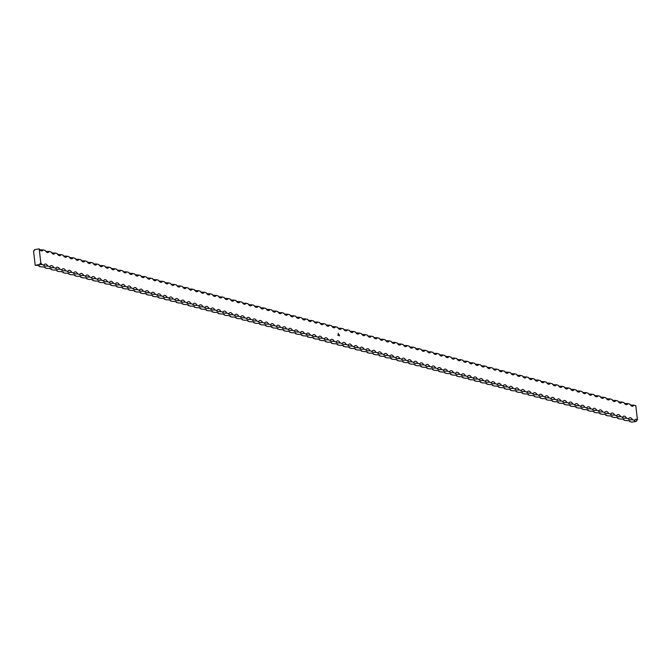 <?xml version="1.0" encoding="UTF-8"?>
<svg xmlns="http://www.w3.org/2000/svg" width="671" height="671" viewBox="0 0 671 671"><rect width="100%" height="100%" fill="white"/><g stroke="black" fill="none" stroke-linecap="round" stroke-linejoin="round"><path stroke-width="1.01" d="M337.941 335.341L337.882 334.879L337.89 335.349M338.486 334.51L338.369 334.032L338.595 334.544M39.715 249.629A9.52 1.459 173.4 0 0 43.162 249.906L45.158 250.426A9.52 3.439 -100 0 0 47.901 252.522A9.52 3.439 -100 0 0 49.134 251.474L51.122 251.994A9.52 3.439 -100 0 0 53.865 254.091A9.52 3.439 -100 0 0 55.097 253.042L57.085 253.563A9.52 3.439 -100 0 0 59.836 255.659A9.52 3.439 -100 0 0 61.061 254.611L63.049 255.131A9.52 3.439 -100 0 0 65.8 257.228A9.52 3.439 -100 0 0 67.033 256.179L69.021 256.699A9.52 3.439 -100 0 0 71.763 258.796A9.52 3.439 -100 0 0 72.996 257.748L74.984 258.268A9.52 3.439 -100 0 0 77.735 260.365A9.52 3.439 -100 0 0 78.96 259.316L80.948 259.836A9.52 3.439 -100 0 0 83.699 261.933A9.52 3.439 -100 0 0 84.932 260.885L86.92 261.405A9.52 3.439 -100 0 0 89.662 263.502A9.52 3.439 -100 0 0 90.895 262.453L92.883 262.973A9.52 3.439 -100 0 0 95.626 265.07A9.52 3.439 -100 0 0 96.859 264.022L98.847 264.542A9.52 3.439 -100 0 0 101.598 266.639A9.52 3.439 -100 0 0 102.831 265.59L104.819 266.11A9.52 3.439 -100 0 0 107.561 268.207A9.52 3.439 -100 0 0 108.794 267.15L110.782 267.679A9.52 3.439 -100 0 0 113.525 269.776A9.52 3.439 -100 0 0 114.758 268.719L116.746 269.247A9.52 3.439 -100 0 0 119.497 271.344A9.52 3.439 -100 0 0 120.721 270.287L122.718 270.816A9.52 3.439 -100 0 0 125.46 272.912A9.52 3.439 -100 0 0 126.693 271.856L128.681 272.384A9.52 3.439 -100 0 0 131.424 274.481A9.52 3.439 -100 0 0 132.657 273.424L134.645 273.953A9.52 3.439 -100 0 0 137.396 276.049A9.52 3.439 -100 0 0 138.62 274.993L140.616 275.521A9.52 3.439 -100 0 0 143.359 277.609A9.52 3.439 -100 0 0 144.592 276.561L146.58 277.089A9.52 3.439 -100 0 0 149.323 279.178A9.52 3.439 -100 0 0 150.556 278.13L152.543 278.658A9.52 3.439 -100 0 0 155.295 280.746A9.52 3.439 -100 0 0 156.519 279.698L158.507 280.226A9.52 3.439 -100 0 0 161.258 282.315A9.52 3.439 -100 0 0 162.491 281.266L164.479 281.795A9.52 3.439 -100 0 0 167.222 283.883A9.52 3.439 -100 0 0 168.455 282.835L170.442 283.363A9.52 3.439 -100 0 0 173.193 285.452A9.52 3.439 -100 0 0 174.418 284.403L176.406 284.932A9.52 3.439 -100 0 0 179.157 287.02A9.52 3.439 -100 0 0 180.39 285.972L182.378 286.5A9.52 3.439 -100 0 0 185.121 288.589A9.52 3.439 -100 0 0 186.353 287.54L188.341 288.069A9.52 3.439 -100 0 0 191.084 290.157A9.52 3.439 -100 0 0 192.317 289.109L194.305 289.629A9.52 3.439 -100 0 0 197.056 291.726A9.52 3.439 -100 0 0 198.289 290.677L200.277 291.197A9.52 3.439 -100 0 0 203.019 293.294A9.52 3.439 -100 0 0 204.252 292.246L206.24 292.766A9.52 3.439 -100 0 0 208.983 294.863A9.52 3.439 -100 0 0 210.216 293.814L212.204 294.334A9.52 3.439 -100 0 0 214.955 296.431A9.52 3.439 -100 0 0 216.179 295.383L218.176 295.903A9.52 3.439 -100 0 0 220.918 297.999A9.52 3.439 -100 0 0 222.151 296.951L224.139 297.471A9.52 3.439 -100 0 0 226.882 299.568A9.52 3.439 -100 0 0 228.115 298.52L230.103 299.04A9.52 3.439 -100 0 0 232.854 301.136A9.52 3.439 -100 0 0 234.078 300.088L236.066 300.608A9.52 3.439 -100 0 0 238.817 302.705A9.52 3.439 -100 0 0 240.05 301.656L242.038 302.176A9.52 3.439 -100 0 0 244.781 304.273A9.52 3.439 -100 0 0 246.014 303.225L248.002 303.745A9.52 3.439 -100 0 0 250.753 305.842A9.52 3.439 -100 0 0 251.977 304.793L253.965 305.313A9.52 3.439 -100 0 0 256.716 307.41A9.52 3.439 -100 0 0 257.949 306.362L259.937 306.882A9.52 3.439 -100 0 0 262.68 308.979A9.52 3.439 -100 0 0 263.913 307.93L265.901 308.45A9.52 3.439 -100 0 0 268.652 310.547A9.52 3.439 -100 0 0 269.876 309.499L271.864 310.019A9.52 3.439 -100 0 0 274.615 312.116A9.52 3.439 -100 0 0 275.848 311.067L277.836 311.587A9.52 3.439 -100 0 0 280.579 313.684A9.52 3.439 -100 0 0 281.812 312.636L283.799 313.156A9.52 3.439 -100 0 0 286.542 315.253A9.52 3.439 -100 0 0 287.775 314.204L289.763 314.724A9.52 3.439 -100 0 0 292.514 316.821A9.52 3.439 -100 0 0 293.747 315.773L295.735 316.293A9.52 3.439 -100 0 0 298.478 318.389A9.52 3.439 -100 0 0 299.711 317.341L301.698 317.861A9.52 3.439 -100 0 0 304.441 319.958A9.52 3.439 -100 0 0 305.674 318.91L307.662 319.43A9.52 3.439 -100 0 0 310.413 321.526A9.52 3.439 -100 0 0 311.638 320.478L313.634 320.998A9.52 3.439 -100 0 0 316.376 323.095A9.52 3.439 -100 0 0 317.609 322.046L319.597 322.566A9.52 3.439 -100 0 0 322.34 324.663A9.52 3.439 -100 0 0 323.573 323.615L325.561 324.135A9.52 3.439 -100 0 0 328.312 326.232A9.52 3.439 -100 0 0 329.536 325.183L331.524 325.703A9.52 3.439 -100 0 0 334.275 327.8A9.52 3.439 -100 0 0 335.508 326.752L337.496 327.272A9.52 3.439 -100 0 0 340.239 329.369A9.52 3.439 -100 0 0 341.472 328.32L343.46 328.84A9.52 3.439 -100 0 0 346.211 330.937A9.52 3.439 -100 0 0 347.435 329.889L349.423 330.409A9.52 3.439 -100 0 0 352.174 332.506A9.52 3.439 -100 0 0 353.407 331.457L355.395 331.977A9.52 3.439 -100 0 0 358.138 334.074A9.52 3.439 -100 0 0 359.371 333.026L361.359 333.546A9.52 3.439 -100 0 0 364.11 335.643A9.52 3.439 -100 0 0 365.334 334.586L367.322 335.114A9.52 3.439 -100 0 0 370.073 337.211A9.52 3.439 -100 0 0 371.306 336.154L373.294 336.683A9.52 3.439 -100 0 0 376.037 338.78A9.52 3.439 -100 0 0 377.27 337.723L379.258 338.251A9.52 3.439 -100 0 0 382 340.348A9.52 3.439 -100 0 0 383.233 339.291L385.221 339.82A9.52 3.439 -100 0 0 387.972 341.916A9.52 3.439 -100 0 0 389.205 340.86L391.193 341.388A9.52 3.439 -100 0 0 393.936 343.485A9.52 3.439 -100 0 0 395.169 342.428L397.157 342.956A9.52 3.439 -100 0 0 399.899 345.053A9.52 3.439 -100 0 0 401.132 343.997L403.12 344.525A9.52 3.439 -100 0 0 405.871 346.613A9.52 3.439 -100 0 0 407.096 345.565L409.092 346.093A9.52 3.439 -100 0 0 411.835 348.182A9.52 3.439 -100 0 0 413.068 347.133L415.055 347.662A9.52 3.439 -100 0 0 417.798 349.75A9.52 3.439 -100 0 0 419.031 348.702L421.019 349.23A9.52 3.439 -100 0 0 423.77 351.319A9.52 3.439 -100 0 0 424.995 350.27L426.982 350.799A9.52 3.439 -100 0 0 429.734 352.887A9.52 3.439 -100 0 0 430.967 351.839L432.954 352.367A9.52 3.439 -100 0 0 435.697 354.456A9.52 3.439 -100 0 0 436.93 353.407L438.918 353.936A9.52 3.439 -100 0 0 441.669 356.024A9.52 3.439 -100 0 0 442.894 354.976L444.881 355.504A9.52 3.439 -100 0 0 447.632 357.593A9.52 3.439 -100 0 0 448.865 356.544L450.853 357.073A9.52 3.439 -100 0 0 453.596 359.161A9.52 3.439 -100 0 0 454.829 358.113L456.817 358.633A9.52 3.439 -100 0 0 459.56 360.73A9.52 3.439 -100 0 0 460.792 359.681L462.78 360.201A9.52 3.439 -100 0 0 465.531 362.298A9.52 3.439 -100 0 0 466.764 361.25L468.752 361.77A9.52 3.439 -100 0 0 471.495 363.867A9.52 3.439 -100 0 0 472.728 362.818L474.716 363.338A9.52 3.439 -100 0 0 477.458 365.435A9.52 3.439 -100 0 0 478.691 364.387L480.679 364.907A9.52 3.439 -100 0 0 483.43 367.003A9.52 3.439 -100 0 0 484.655 365.955L486.651 366.475A9.52 3.439 -100 0 0 489.394 368.572A9.52 3.439 -100 0 0 490.627 367.523L492.615 368.043A9.52 3.439 -100 0 0 495.357 370.14A9.52 3.439 -100 0 0 496.59 369.092L498.578 369.612A9.52 3.439 -100 0 0 501.329 371.709A9.52 3.439 -100 0 0 502.554 370.66L504.55 371.18A9.52 3.439 -100 0 0 507.293 373.277A9.52 3.439 -100 0 0 508.526 372.229L510.514 372.749A9.52 3.439 -100 0 0 513.256 374.846A9.52 3.439 -100 0 0 514.489 373.797L516.477 374.317A9.52 3.439 -100 0 0 519.228 376.414A9.52 3.439 -100 0 0 520.453 375.366L522.441 375.886A9.52 3.439 -100 0 0 525.192 377.983A9.52 3.439 -100 0 0 526.425 376.934L528.413 377.454A9.52 3.439 -100 0 0 531.155 379.551A9.52 3.439 -100 0 0 532.388 378.503L534.376 379.023A9.52 3.439 -100 0 0 537.127 381.12A9.52 3.439 -100 0 0 538.352 380.071L540.34 380.591A9.52 3.439 -100 0 0 543.091 382.688A9.52 3.439 -100 0 0 544.324 381.64L546.311 382.16A9.52 3.439 -100 0 0 549.054 384.257A9.52 3.439 -100 0 0 550.287 383.208L552.275 383.728A9.52 3.439 -100 0 0 555.018 385.825A9.52 3.439 -100 0 0 556.251 384.777L558.238 385.297A9.52 3.439 -100 0 0 560.99 387.393A9.52 3.439 -100 0 0 562.223 386.345L564.21 386.865A9.52 3.439 -100 0 0 566.953 388.962A9.52 3.439 -100 0 0 568.186 387.913L570.174 388.434A9.52 3.439 -100 0 0 572.917 390.53A9.52 3.439 -100 0 0 574.15 389.482L576.137 390.002A9.52 3.439 -100 0 0 578.888 392.099A9.52 3.439 -100 0 0 580.113 391.05L582.109 391.57A9.52 3.439 -100 0 0 584.852 393.667A9.52 3.439 -100 0 0 586.085 392.619L588.073 393.139A9.52 3.439 -100 0 0 590.815 395.236A9.52 3.439 -100 0 0 592.048 394.187L594.036 394.707A9.52 3.439 -100 0 0 596.787 396.804A9.52 3.439 -100 0 0 598.012 395.756L600.008 396.276A9.52 3.439 -100 0 0 602.751 398.373A9.52 3.439 -100 0 0 603.984 397.324L605.972 397.844A9.52 3.439 -100 0 0 608.714 399.941A9.52 3.439 -100 0 0 609.947 398.893L611.935 399.413A9.52 3.439 -100 0 0 614.686 401.51A9.52 3.439 -100 0 0 615.911 400.461L617.899 400.981A9.52 3.439 -100 0 0 620.65 403.078A9.52 3.439 -100 0 0 621.883 402.03L623.871 402.55A9.52 3.439 -100 0 0 626.613 404.647A9.52 3.439 -100 0 0 627.846 403.59L629.834 404.118A9.52 3.439 -100 0 0 632.585 406.215A9.52 3.439 -100 0 0 633.81 405.158L635.798 405.687L637.45 419.937A9.52 3.439 80 0 0 635.831 419.283A9.52 3.439 80 0 0 634.607 420.331A9.52 1.459 173.4 0 0 634.43 420.658A9.52 1.459 173.4 0 0 636.477 421.313L631.814 422.143L629.826 421.623A9.52 3.439 80 0 0 629.297 420.843M43.162 249.906A9.52 3.439 -100 0 1 41.938 250.954A9.52 3.439 -100 0 1 39.186 248.857L40.839 263.107A1.208 1.107 -75.3 0 0 39.866 264.491A9.52 1.459 173.4 0 0 41.971 264.55A9.52 3.439 80 0 0 40.839 263.107M41.971 264.55L43.959 265.079A9.52 1.459 173.4 0 0 43.783 265.397A9.52 1.459 173.4 0 0 47.935 266.119A9.52 3.439 80 0 0 45.192 264.03A9.52 3.439 80 0 0 43.959 265.079M47.935 266.119L49.922 266.647A9.52 1.459 173.4 0 0 49.755 266.966A9.52 1.459 173.4 0 0 53.898 267.687A9.52 3.439 80 0 0 51.155 265.599A9.52 3.439 80 0 0 49.922 266.647M53.898 267.687L55.886 268.215A9.52 1.459 173.4 0 0 55.718 268.534A9.52 1.459 173.4 0 0 59.87 269.256A9.52 3.439 80 0 0 57.119 267.167A9.52 3.439 80 0 0 55.886 268.215M59.87 269.256L61.858 269.784A9.52 1.459 173.4 0 0 61.682 270.103A9.52 1.459 173.4 0 0 65.833 270.824A9.52 3.439 80 0 0 63.082 268.736A9.52 3.439 80 0 0 61.858 269.784M65.833 270.824L67.821 271.352A9.52 1.459 173.4 0 0 67.654 271.671A9.52 1.459 173.4 0 0 71.797 272.392A9.52 3.439 80 0 0 69.054 270.304A9.52 3.439 80 0 0 67.821 271.352M71.797 272.392L73.785 272.921A9.52 1.459 173.4 0 0 73.617 273.24A9.52 1.459 173.4 0 0 77.769 273.961A9.52 3.439 80 0 0 75.018 271.864A9.52 3.439 80 0 0 73.785 272.921M77.769 273.961L79.757 274.489A9.52 1.459 173.4 0 0 79.581 274.808A9.52 1.459 173.4 0 0 83.732 275.529A9.52 3.439 80 0 0 80.981 273.433A9.52 3.439 80 0 0 79.757 274.489M83.732 275.529L85.72 276.058A9.52 1.459 173.4 0 0 85.552 276.377A9.52 1.459 173.4 0 0 89.696 277.098A9.52 3.439 80 0 0 86.953 275.001A9.52 3.439 80 0 0 85.72 276.058M89.696 277.098L91.684 277.626A9.52 1.459 173.4 0 0 91.516 277.945A9.52 1.459 173.4 0 0 95.659 278.666A9.52 3.439 80 0 0 92.917 276.569A9.52 3.439 80 0 0 91.684 277.626M95.659 278.666L97.656 279.195A9.52 1.459 173.4 0 0 97.48 279.513A9.52 1.459 173.4 0 0 101.631 280.235A9.52 3.439 80 0 0 98.88 278.138A9.52 3.439 80 0 0 97.656 279.195M101.631 280.235L103.619 280.763A9.52 1.459 173.4 0 0 103.451 281.082A9.52 1.459 173.4 0 0 107.595 281.803A9.52 3.439 80 0 0 104.852 279.706A9.52 3.439 80 0 0 103.619 280.763M107.595 281.803L109.583 282.323A9.52 1.459 173.4 0 0 109.415 282.65A9.52 1.459 173.4 0 0 113.558 283.372A9.52 3.439 80 0 0 110.816 281.275A9.52 3.439 80 0 0 109.583 282.323M113.558 283.372L115.555 283.892A9.52 1.459 173.4 0 0 115.378 284.219A9.52 1.459 173.4 0 0 119.53 284.94A9.52 3.439 80 0 0 116.779 282.843A9.52 3.439 80 0 0 115.555 283.892M119.53 284.94L121.518 285.46A9.52 1.459 173.4 0 0 121.342 285.787A9.52 1.459 173.4 0 0 125.494 286.509A9.52 3.439 80 0 0 122.751 284.412A9.52 3.439 80 0 0 121.518 285.46M125.494 286.509L127.482 287.029A9.52 1.459 173.4 0 0 127.314 287.356A9.52 1.459 173.4 0 0 131.457 288.077A9.52 3.439 80 0 0 128.715 285.98A9.52 3.439 80 0 0 127.482 287.029M131.457 288.077L133.445 288.597A9.52 1.459 173.4 0 0 133.277 288.924A9.52 1.459 173.4 0 0 137.429 289.646A9.52 3.439 80 0 0 134.678 287.549A9.52 3.439 80 0 0 133.445 288.597M137.429 289.646L139.417 290.166A9.52 1.459 173.4 0 0 139.241 290.493A9.52 1.459 173.4 0 0 143.393 291.214A9.52 3.439 80 0 0 140.65 289.117A9.52 3.439 80 0 0 139.417 290.166M143.393 291.214L145.381 291.734A9.52 1.459 173.4 0 0 145.213 292.061A9.52 1.459 173.4 0 0 149.356 292.782A9.52 3.439 80 0 0 146.614 290.686A9.52 3.439 80 0 0 145.381 291.734M149.356 292.782L151.344 293.302A9.52 1.459 173.4 0 0 151.176 293.63A9.52 1.459 173.4 0 0 155.328 294.351A9.52 3.439 80 0 0 152.577 292.254A9.52 3.439 80 0 0 151.344 293.302M155.328 294.351L157.316 294.871A9.52 1.459 173.4 0 0 157.14 295.198A9.52 1.459 173.4 0 0 161.292 295.919A9.52 3.439 80 0 0 158.541 293.823A9.52 3.439 80 0 0 157.316 294.871M161.292 295.919L163.279 296.439A9.52 1.459 173.4 0 0 163.112 296.767A9.52 1.459 173.4 0 0 167.255 297.488A9.52 3.439 80 0 0 164.512 295.391A9.52 3.439 80 0 0 163.279 296.439M167.255 297.488L169.243 298.008A9.52 1.459 173.4 0 0 169.075 298.335A9.52 1.459 173.4 0 0 173.227 299.056A9.52 3.439 80 0 0 170.476 296.959A9.52 3.439 80 0 0 169.243 298.008M173.227 299.056L175.215 299.576A9.52 1.459 173.4 0 0 175.039 299.903A9.52 1.459 173.4 0 0 179.191 300.625A9.52 3.439 80 0 0 176.439 298.528A9.52 3.439 80 0 0 175.215 299.576M179.191 300.625L181.178 301.145A9.52 1.459 173.4 0 0 181.011 301.472A9.52 1.459 173.4 0 0 185.154 302.193A9.52 3.439 80 0 0 182.411 300.096A9.52 3.439 80 0 0 181.178 301.145M185.154 302.193L187.142 302.713A9.52 1.459 173.4 0 0 186.974 303.04A9.52 1.459 173.4 0 0 191.118 303.762A9.52 3.439 80 0 0 188.375 301.665A9.52 3.439 80 0 0 187.142 302.713M191.118 303.762L193.114 304.282A9.52 1.459 173.4 0 0 192.938 304.609A9.52 1.459 173.4 0 0 197.089 305.33A9.52 3.439 80 0 0 194.338 303.233A9.52 3.439 80 0 0 193.114 304.282M197.089 305.33L199.077 305.85A9.52 1.459 173.4 0 0 198.91 306.177A9.52 1.459 173.4 0 0 203.053 306.899A9.52 3.439 80 0 0 200.31 304.802A9.52 3.439 80 0 0 199.077 305.85M203.053 306.899L205.041 307.419A9.52 1.459 173.4 0 0 204.873 307.746A9.52 1.459 173.4 0 0 209.016 308.467A9.52 3.439 80 0 0 206.274 306.37A9.52 3.439 80 0 0 205.041 307.419M209.016 308.467L211.013 308.987A9.52 1.459 173.4 0 0 210.837 309.314A9.52 1.459 173.4 0 0 214.988 310.036A9.52 3.439 80 0 0 212.237 307.939A9.52 3.439 80 0 0 211.013 308.987M214.988 310.036L216.976 310.556A9.52 1.459 173.4 0 0 216.8 310.883A9.52 1.459 173.4 0 0 220.952 311.604A9.52 3.439 80 0 0 218.209 309.507A9.52 3.439 80 0 0 216.976 310.556M220.952 311.604L222.94 312.124A9.52 1.459 173.4 0 0 222.772 312.451A9.52 1.459 173.4 0 0 226.915 313.172A9.52 3.439 80 0 0 224.173 311.076A9.52 3.439 80 0 0 222.94 312.124M226.915 313.172L228.903 313.692A9.52 1.459 173.4 0 0 228.736 314.02A9.52 1.459 173.4 0 0 232.887 314.741A9.52 3.439 80 0 0 230.136 312.644A9.52 3.439 80 0 0 228.903 313.692M232.887 314.741L234.875 315.261A9.52 1.459 173.4 0 0 234.699 315.588A9.52 1.459 173.4 0 0 238.851 316.309A9.52 3.439 80 0 0 236.108 314.213A9.52 3.439 80 0 0 234.875 315.261M238.851 316.309L240.839 316.829A9.52 1.459 173.4 0 0 240.671 317.157A9.52 1.459 173.4 0 0 244.814 317.878A9.52 3.439 80 0 0 242.072 315.781A9.52 3.439 80 0 0 240.839 316.829M244.814 317.878L246.802 318.398A9.52 1.459 173.4 0 0 246.634 318.725A9.52 1.459 173.4 0 0 250.786 319.446A9.52 3.439 80 0 0 248.035 317.349A9.52 3.439 80 0 0 246.802 318.398M250.786 319.446L252.774 319.966A9.52 1.459 173.4 0 0 252.598 320.293A9.52 1.459 173.4 0 0 256.75 321.015A9.52 3.439 80 0 0 253.999 318.918A9.52 3.439 80 0 0 252.774 319.966M256.75 321.015L258.738 321.535A9.52 1.459 173.4 0 0 258.57 321.862A9.52 1.459 173.4 0 0 262.713 322.583A9.52 3.439 80 0 0 259.971 320.486A9.52 3.439 80 0 0 258.738 321.535M262.713 322.583L264.701 323.103A9.52 1.459 173.4 0 0 264.533 323.43A9.52 1.459 173.4 0 0 268.685 324.152A9.52 3.439 80 0 0 265.934 322.055A9.52 3.439 80 0 0 264.701 323.103M268.685 324.152L270.673 324.672A9.52 1.459 173.4 0 0 270.497 324.999A9.52 1.459 173.4 0 0 274.649 325.72A9.52 3.439 80 0 0 271.898 323.623A9.52 3.439 80 0 0 270.673 324.672M274.649 325.72L276.637 326.24A9.52 1.459 173.4 0 0 276.469 326.567A9.52 1.459 173.4 0 0 280.612 327.28A9.52 3.439 80 0 0 277.869 325.192A9.52 3.439 80 0 0 276.637 326.24M280.612 327.28L282.6 327.809A9.52 1.459 173.4 0 0 282.432 328.127A9.52 1.459 173.4 0 0 286.576 328.849A9.52 3.439 80 0 0 283.833 326.76A9.52 3.439 80 0 0 282.6 327.809M286.576 328.849L288.572 329.377A9.52 1.459 173.4 0 0 288.396 329.696A9.52 1.459 173.4 0 0 292.548 330.417A9.52 3.439 80 0 0 289.797 328.329A9.52 3.439 80 0 0 288.572 329.377M292.548 330.417L294.535 330.946A9.52 1.459 173.4 0 0 294.368 331.264A9.52 1.459 173.4 0 0 298.511 331.986A9.52 3.439 80 0 0 295.768 329.897A9.52 3.439 80 0 0 294.535 330.946M298.511 331.986L300.499 332.514A9.52 1.459 173.4 0 0 300.331 332.833A9.52 1.459 173.4 0 0 304.475 333.554A9.52 3.439 80 0 0 301.732 331.466A9.52 3.439 80 0 0 300.499 332.514M304.475 333.554L306.462 334.083A9.52 1.459 173.4 0 0 306.295 334.401A9.52 1.459 173.4 0 0 310.447 335.123A9.52 3.439 80 0 0 307.695 333.034A9.52 3.439 80 0 0 306.462 334.083M310.447 335.123L312.434 335.651A9.52 1.459 173.4 0 0 312.258 335.97A9.52 1.459 173.4 0 0 316.41 336.691A9.52 3.439 80 0 0 313.667 334.603A9.52 3.439 80 0 0 312.434 335.651M316.41 336.691L318.398 337.219A9.52 1.459 173.4 0 0 318.23 337.538A9.52 1.459 173.4 0 0 322.374 338.259A9.52 3.439 80 0 0 319.631 336.171A9.52 3.439 80 0 0 318.398 337.219M322.374 338.259L324.361 338.788A9.52 1.459 173.4 0 0 324.194 339.107A9.52 1.459 173.4 0 0 328.345 339.828A9.52 3.439 80 0 0 325.594 337.739A9.52 3.439 80 0 0 324.361 338.788M328.345 339.828L330.333 340.356A9.52 1.459 173.4 0 0 330.157 340.675A9.52 1.459 173.4 0 0 334.309 341.396A9.52 3.439 80 0 0 331.566 339.3A9.52 3.439 80 0 0 330.333 340.356M334.309 341.396L336.297 341.925A9.52 1.459 173.4 0 0 336.129 342.244A9.52 1.459 173.4 0 0 340.272 342.965A9.52 3.439 80 0 0 337.53 340.868A9.52 3.439 80 0 0 336.297 341.925M340.272 342.965L342.26 343.493A9.52 1.459 173.4 0 0 342.093 343.812A9.52 1.459 173.4 0 0 346.244 344.533A9.52 3.439 80 0 0 343.493 342.436A9.52 3.439 80 0 0 342.26 343.493M346.244 344.533L348.232 345.062A9.52 1.459 173.4 0 0 348.056 345.38A9.52 1.459 173.4 0 0 352.208 346.102A9.52 3.439 80 0 0 349.457 344.005A9.52 3.439 80 0 0 348.232 345.062M352.208 346.102L354.196 346.63A9.52 1.459 173.4 0 0 354.028 346.949A9.52 1.459 173.4 0 0 358.171 347.67A9.52 3.439 80 0 0 355.429 345.573A9.52 3.439 80 0 0 354.196 346.63M358.171 347.67L360.159 348.199A9.52 1.459 173.4 0 0 359.991 348.517A9.52 1.459 173.4 0 0 364.143 349.239A9.52 3.439 80 0 0 361.392 347.142A9.52 3.439 80 0 0 360.159 348.199M364.143 349.239L366.131 349.767A9.52 1.459 173.4 0 0 365.955 350.086A9.52 1.459 173.4 0 0 370.107 350.807A9.52 3.439 80 0 0 367.356 348.71A9.52 3.439 80 0 0 366.131 349.767M370.107 350.807L372.095 351.327A9.52 1.459 173.4 0 0 371.927 351.654A9.52 1.459 173.4 0 0 376.07 352.376A9.52 3.439 80 0 0 373.328 350.279A9.52 3.439 80 0 0 372.095 351.327M376.07 352.376L378.058 352.896A9.52 1.459 173.4 0 0 377.89 353.223A9.52 1.459 173.4 0 0 382.034 353.944A9.52 3.439 80 0 0 379.291 351.847A9.52 3.439 80 0 0 378.058 352.896M382.034 353.944L384.03 354.464A9.52 1.459 173.4 0 0 383.854 354.791A9.52 1.459 173.4 0 0 388.006 355.513A9.52 3.439 80 0 0 385.255 353.416A9.52 3.439 80 0 0 384.03 354.464M388.006 355.513L389.994 356.033A9.52 1.459 173.4 0 0 389.826 356.36A9.52 1.459 173.4 0 0 393.969 357.081A9.52 3.439 80 0 0 391.227 354.984A9.52 3.439 80 0 0 389.994 356.033M393.969 357.081L395.957 357.601A9.52 1.459 173.4 0 0 395.789 357.928A9.52 1.459 173.4 0 0 399.933 358.649A9.52 3.439 80 0 0 397.19 356.553A9.52 3.439 80 0 0 395.957 357.601M399.933 358.649L401.921 359.17A9.52 1.459 173.4 0 0 401.753 359.497A9.52 1.459 173.4 0 0 405.905 360.218A9.52 3.439 80 0 0 403.154 358.121A9.52 3.439 80 0 0 401.921 359.17M405.905 360.218L407.893 360.738A9.52 1.459 173.4 0 0 407.716 361.065A9.52 1.459 173.4 0 0 411.868 361.786A9.52 3.439 80 0 0 409.125 359.69A9.52 3.439 80 0 0 407.893 360.738M411.868 361.786L413.856 362.306A9.52 1.459 173.4 0 0 413.688 362.634A9.52 1.459 173.4 0 0 417.832 363.355A9.52 3.439 80 0 0 415.089 361.258A9.52 3.439 80 0 0 413.856 362.306M417.832 363.355L419.82 363.875A9.52 1.459 173.4 0 0 419.652 364.202A9.52 1.459 173.4 0 0 423.804 364.923A9.52 3.439 80 0 0 421.053 362.826A9.52 3.439 80 0 0 419.82 363.875M423.804 364.923L425.791 365.443A9.52 1.459 173.4 0 0 425.615 365.77A9.52 1.459 173.4 0 0 429.767 366.492A9.52 3.439 80 0 0 427.016 364.395A9.52 3.439 80 0 0 425.791 365.443M429.767 366.492L431.755 367.012A9.52 1.459 173.4 0 0 431.587 367.339A9.52 1.459 173.4 0 0 435.731 368.06A9.52 3.439 80 0 0 432.988 365.963A9.52 3.439 80 0 0 431.755 367.012M435.731 368.06L437.718 368.58A9.52 1.459 173.4 0 0 437.551 368.907A9.52 1.459 173.4 0 0 441.703 369.629A9.52 3.439 80 0 0 438.951 367.532A9.52 3.439 80 0 0 437.718 368.58M441.703 369.629L443.69 370.149A9.52 1.459 173.4 0 0 443.514 370.476A9.52 1.459 173.4 0 0 447.666 371.197A9.52 3.439 80 0 0 444.915 369.1A9.52 3.439 80 0 0 443.69 370.149M447.666 371.197L449.654 371.717A9.52 1.459 173.4 0 0 449.486 372.044A9.52 1.459 173.4 0 0 453.63 372.766A9.52 3.439 80 0 0 450.887 370.669A9.52 3.439 80 0 0 449.654 371.717M453.63 372.766L455.617 373.286A9.52 1.459 173.4 0 0 455.45 373.613A9.52 1.459 173.4 0 0 459.601 374.334A9.52 3.439 80 0 0 456.85 372.237A9.52 3.439 80 0 0 455.617 373.286M459.601 374.334L461.589 374.854A9.52 1.459 173.4 0 0 461.413 375.181A9.52 1.459 173.4 0 0 465.565 375.903A9.52 3.439 80 0 0 462.814 373.806A9.52 3.439 80 0 0 461.589 374.854M465.565 375.903L467.553 376.423A9.52 1.459 173.4 0 0 467.385 376.75A9.52 1.459 173.4 0 0 471.528 377.471A9.52 3.439 80 0 0 468.786 375.374A9.52 3.439 80 0 0 467.553 376.423M471.528 377.471L473.516 377.991A9.52 1.459 173.4 0 0 473.349 378.318A9.52 1.459 173.4 0 0 477.492 379.04A9.52 3.439 80 0 0 474.749 376.943A9.52 3.439 80 0 0 473.516 377.991M477.492 379.04L479.488 379.56A9.52 1.459 173.4 0 0 479.312 379.887A9.52 1.459 173.4 0 0 483.464 380.608A9.52 3.439 80 0 0 480.713 378.511A9.52 3.439 80 0 0 479.488 379.56M483.464 380.608L485.452 381.128A9.52 1.459 173.4 0 0 485.284 381.455A9.52 1.459 173.4 0 0 489.427 382.176A9.52 3.439 80 0 0 486.685 380.08A9.52 3.439 80 0 0 485.452 381.128M489.427 382.176L491.415 382.696A9.52 1.459 173.4 0 0 491.247 383.024A9.52 1.459 173.4 0 0 495.391 383.745A9.52 3.439 80 0 0 492.648 381.648A9.52 3.439 80 0 0 491.415 382.696M495.391 383.745L497.379 384.265A9.52 1.459 173.4 0 0 497.211 384.592A9.52 1.459 173.4 0 0 501.363 385.313A9.52 3.439 80 0 0 498.612 383.216A9.52 3.439 80 0 0 497.379 384.265M501.363 385.313L503.351 385.833A9.52 1.459 173.4 0 0 503.175 386.16A9.52 1.459 173.4 0 0 507.326 386.882A9.52 3.439 80 0 0 504.584 384.785A9.52 3.439 80 0 0 503.351 385.833M507.326 386.882L509.314 387.402A9.52 1.459 173.4 0 0 509.146 387.729A9.52 1.459 173.4 0 0 513.29 388.45A9.52 3.439 80 0 0 510.547 386.353A9.52 3.439 80 0 0 509.314 387.402M513.29 388.45L515.278 388.97A9.52 1.459 173.4 0 0 515.11 389.297A9.52 1.459 173.4 0 0 519.262 390.019A9.52 3.439 80 0 0 516.511 387.922A9.52 3.439 80 0 0 515.278 388.97M519.262 390.019L521.25 390.539A9.52 1.459 173.4 0 0 521.073 390.866A9.52 1.459 173.4 0 0 525.225 391.587A9.52 3.439 80 0 0 522.474 389.49A9.52 3.439 80 0 0 521.25 390.539M525.225 391.587L527.213 392.107A9.52 1.459 173.4 0 0 527.045 392.434A9.52 1.459 173.4 0 0 531.189 393.156A9.52 3.439 80 0 0 528.446 391.059A9.52 3.439 80 0 0 527.213 392.107M531.189 393.156L533.177 393.676A9.52 1.459 173.4 0 0 533.009 394.003A9.52 1.459 173.4 0 0 537.161 394.724A9.52 3.439 80 0 0 534.41 392.627A9.52 3.439 80 0 0 533.177 393.676M537.161 394.724L539.149 395.244A9.52 1.459 173.4 0 0 538.972 395.563A9.52 1.459 173.4 0 0 543.124 396.284A9.52 3.439 80 0 0 540.373 394.196A9.52 3.439 80 0 0 539.149 395.244M543.124 396.284L545.112 396.813A9.52 1.459 173.4 0 0 544.944 397.131A9.52 1.459 173.4 0 0 549.088 397.853A9.52 3.439 80 0 0 546.345 395.764A9.52 3.439 80 0 0 545.112 396.813M549.088 397.853L551.076 398.381A9.52 1.459 173.4 0 0 550.908 398.7A9.52 1.459 173.4 0 0 555.051 399.421A9.52 3.439 80 0 0 552.308 397.333A9.52 3.439 80 0 0 551.076 398.381M555.051 399.421L557.047 399.95A9.52 1.459 173.4 0 0 556.871 400.268A9.52 1.459 173.4 0 0 561.023 400.99A9.52 3.439 80 0 0 558.272 398.901A9.52 3.439 80 0 0 557.047 399.95M561.023 400.99L563.011 401.518A9.52 1.459 173.4 0 0 562.843 401.837A9.52 1.459 173.4 0 0 566.987 402.558A9.52 3.439 80 0 0 564.244 400.47A9.52 3.439 80 0 0 563.011 401.518M566.987 402.558L568.974 403.086A9.52 1.459 173.4 0 0 568.807 403.405A9.52 1.459 173.4 0 0 572.95 404.127A9.52 3.439 80 0 0 570.207 402.038A9.52 3.439 80 0 0 568.974 403.086M572.95 404.127L574.946 404.655A9.52 1.459 173.4 0 0 574.77 404.974A9.52 1.459 173.4 0 0 578.922 405.695A9.52 3.439 80 0 0 576.171 403.606A9.52 3.439 80 0 0 574.946 404.655M578.922 405.695L580.91 406.223A9.52 1.459 173.4 0 0 580.742 406.542A9.52 1.459 173.4 0 0 584.886 407.263A9.52 3.439 80 0 0 582.143 405.175A9.52 3.439 80 0 0 580.91 406.223M584.886 407.263L586.873 407.792A9.52 1.459 173.4 0 0 586.706 408.111A9.52 1.459 173.4 0 0 590.849 408.832A9.52 3.439 80 0 0 588.106 406.743A9.52 3.439 80 0 0 586.873 407.792M590.849 408.832L592.837 409.36A9.52 1.459 173.4 0 0 592.669 409.679A9.52 1.459 173.4 0 0 596.821 410.4A9.52 3.439 80 0 0 594.07 408.303A9.52 3.439 80 0 0 592.837 409.36M596.821 410.4L598.809 410.929A9.52 1.459 173.4 0 0 598.633 411.248A9.52 1.459 173.4 0 0 602.784 411.969A9.52 3.439 80 0 0 600.042 409.872A9.52 3.439 80 0 0 598.809 410.929M602.784 411.969L604.772 412.497A9.52 1.459 173.4 0 0 604.605 412.816A9.52 1.459 173.4 0 0 608.748 413.537A9.52 3.439 80 0 0 606.005 411.44A9.52 3.439 80 0 0 604.772 412.497M608.748 413.537L610.736 414.066A9.52 1.459 173.4 0 0 610.568 414.384A9.52 1.459 173.4 0 0 614.72 415.106A9.52 3.439 80 0 0 611.969 413.009A9.52 3.439 80 0 0 610.736 414.066M614.72 415.106L616.708 415.634A9.52 1.459 173.4 0 0 616.532 415.953A9.52 1.459 173.4 0 0 620.683 416.674A9.52 3.439 80 0 0 617.932 414.577A9.52 3.439 80 0 0 616.708 415.634M620.683 416.674L622.671 417.203A9.52 1.459 173.4 0 0 622.503 417.521A9.52 1.459 173.4 0 0 626.647 418.243A9.52 3.439 80 0 0 623.904 416.146A9.52 3.439 80 0 0 622.671 417.203M626.647 418.243L628.635 418.763A9.52 1.459 173.4 0 0 628.467 419.09A9.52 1.459 173.4 0 0 632.619 419.811A9.52 3.439 80 0 0 629.868 417.714A9.52 3.439 80 0 0 628.635 418.763M632.619 419.811L634.607 420.331M338.436 335.374L338.545 334.72L338.545 335.441M338.268 333.286L338.327 333.73L338.343 333.302M339.182 334.653L339.425 335.861L338.796 335.441L339.358 335.718L339.291 335.131L338.712 334.569L338.989 335.458L338.654 334.435L339.283 334.871M39.866 264.491L35.202 265.313L33.55 251.063A1.208 1.107 104.7 0 0 34.523 249.687L39.186 248.857M45.678 251.197A9.52 1.459 173.4 0 0 49.134 251.474M51.65 252.766A9.52 1.459 173.4 0 0 55.097 253.042M57.614 254.334A9.52 1.459 173.4 0 0 61.061 254.611M63.577 255.903A9.52 1.459 173.4 0 0 67.033 256.179M69.549 257.471A9.52 1.459 173.4 0 0 72.996 257.748M75.513 259.04A9.52 1.459 173.4 0 0 78.96 259.316M81.476 260.608A9.52 1.459 173.4 0 0 84.932 260.885M87.448 262.176A9.52 1.459 173.4 0 0 90.895 262.453M93.412 263.745A9.52 1.459 173.4 0 0 96.859 264.022M99.375 265.313A9.52 1.459 173.4 0 0 102.831 265.59M105.339 266.882A9.52 1.459 173.4 0 0 108.794 267.15M111.311 268.45A9.52 1.459 173.4 0 0 114.758 268.719M117.274 270.019A9.52 1.459 173.4 0 0 120.721 270.287M123.238 271.587A9.52 1.459 173.4 0 0 126.693 271.856M129.209 273.156A9.52 1.459 173.4 0 0 132.657 273.424M135.173 274.724A9.52 1.459 173.4 0 0 138.62 274.993M141.136 276.293A9.52 1.459 173.4 0 0 144.592 276.561M147.108 277.861A9.52 1.459 173.4 0 0 150.556 278.13M153.072 279.43A9.52 1.459 173.4 0 0 156.519 279.698M159.035 280.998A9.52 1.459 173.4 0 0 162.491 281.266M165.007 282.566A9.52 1.459 173.4 0 0 168.455 282.835M170.971 284.135A9.52 1.459 173.4 0 0 174.418 284.403M176.934 285.703A9.52 1.459 173.4 0 0 180.39 285.972M182.906 287.272A9.52 1.459 173.4 0 0 186.353 287.54M188.87 288.84A9.52 1.459 173.4 0 0 192.317 289.109M194.833 290.409A9.52 1.459 173.4 0 0 198.289 290.677M200.797 291.977A9.52 1.459 173.4 0 0 204.252 292.246M206.769 293.546A9.52 1.459 173.4 0 0 210.216 293.814M212.732 295.114A9.52 1.459 173.4 0 0 216.179 295.383M218.696 296.683A9.52 1.459 173.4 0 0 222.151 296.951M224.668 298.251A9.52 1.459 173.4 0 0 228.115 298.52M230.631 299.82A9.52 1.459 173.4 0 0 234.078 300.088M236.595 301.388A9.52 1.459 173.4 0 0 240.05 301.656M242.566 302.957A9.52 1.459 173.4 0 0 246.014 303.225M248.53 304.525A9.52 1.459 173.4 0 0 251.977 304.793M254.494 306.093A9.52 1.459 173.4 0 0 257.949 306.362M260.465 307.654A9.52 1.459 173.4 0 0 263.913 307.93M266.429 309.222A9.52 1.459 173.4 0 0 269.876 309.499M272.392 310.79A9.52 1.459 173.4 0 0 275.848 311.067M278.364 312.359A9.52 1.459 173.4 0 0 281.812 312.636M284.328 313.927A9.52 1.459 173.4 0 0 287.775 314.204M290.291 315.496A9.52 1.459 173.4 0 0 293.747 315.773M296.255 317.064A9.52 1.459 173.4 0 0 299.711 317.341M302.227 318.633A9.52 1.459 173.4 0 0 305.674 318.91M308.19 320.201A9.52 1.459 173.4 0 0 311.638 320.478M314.154 321.77A9.52 1.459 173.4 0 0 317.609 322.046M320.126 323.338A9.52 1.459 173.4 0 0 323.573 323.615M326.089 324.907A9.52 1.459 173.4 0 0 329.536 325.183M332.053 326.475A9.52 1.459 173.4 0 0 335.508 326.752M338.025 328.044A9.52 1.459 173.4 0 0 341.472 328.32M343.988 329.612A9.52 1.459 173.4 0 0 347.435 329.889M349.952 331.18A9.52 1.459 173.4 0 0 353.407 331.457M355.924 332.749A9.52 1.459 173.4 0 0 359.371 333.026M361.887 334.317A9.52 1.459 173.4 0 0 365.334 334.586M367.851 335.886A9.52 1.459 173.4 0 0 371.306 336.154M373.822 337.454A9.52 1.459 173.4 0 0 377.27 337.723M379.786 339.023A9.52 1.459 173.4 0 0 383.233 339.291M385.75 340.591A9.52 1.459 173.4 0 0 389.205 340.86M391.713 342.16A9.52 1.459 173.4 0 0 395.169 342.428M397.685 343.728A9.52 1.459 173.4 0 0 401.132 343.997M403.648 345.297A9.52 1.459 173.4 0 0 407.096 345.565M409.612 346.865A9.52 1.459 173.4 0 0 413.068 347.133M415.584 348.434A9.52 1.459 173.4 0 0 419.031 348.702M421.547 350.002A9.52 1.459 173.4 0 0 424.995 350.27M427.511 351.57A9.52 1.459 173.4 0 0 430.967 351.839M433.483 353.139A9.52 1.459 173.4 0 0 436.93 353.407M439.446 354.707A9.52 1.459 173.4 0 0 442.894 354.976M445.41 356.276A9.52 1.459 173.4 0 0 448.865 356.544M451.382 357.844A9.52 1.459 173.4 0 0 454.829 358.113M457.345 359.413A9.52 1.459 173.4 0 0 460.792 359.681M463.309 360.981A9.52 1.459 173.4 0 0 466.764 361.25M469.281 362.55A9.52 1.459 173.4 0 0 472.728 362.818M475.244 364.118A9.52 1.459 173.4 0 0 478.691 364.387M481.208 365.687A9.52 1.459 173.4 0 0 484.655 365.955M487.171 367.255A9.52 1.459 173.4 0 0 490.627 367.523M493.143 368.824A9.52 1.459 173.4 0 0 496.59 369.092M499.107 370.392A9.52 1.459 173.4 0 0 502.554 370.66M505.07 371.96A9.52 1.459 173.4 0 0 508.526 372.229M511.042 373.529A9.52 1.459 173.4 0 0 514.489 373.797M517.005 375.097A9.52 1.459 173.4 0 0 520.453 375.366M522.969 376.657A9.52 1.459 173.4 0 0 526.425 376.934M528.941 378.226A9.52 1.459 173.4 0 0 532.388 378.503M534.904 379.794A9.52 1.459 173.4 0 0 538.352 380.071M540.868 381.363A9.52 1.459 173.4 0 0 544.324 381.64M546.84 382.931A9.52 1.459 173.4 0 0 550.287 383.208M552.803 384.5A9.52 1.459 173.4 0 0 556.251 384.777M558.767 386.068A9.52 1.459 173.4 0 0 562.223 386.345M564.739 387.637A9.52 1.459 173.4 0 0 568.186 387.913M570.702 389.205A9.52 1.459 173.4 0 0 574.15 389.482M576.666 390.774A9.52 1.459 173.4 0 0 580.113 391.05M582.629 392.342A9.52 1.459 173.4 0 0 586.085 392.619M588.601 393.911A9.52 1.459 173.4 0 0 592.048 394.187M594.565 395.479A9.52 1.459 173.4 0 0 598.012 395.756M600.528 397.047A9.52 1.459 173.4 0 0 603.984 397.324M606.5 398.616A9.52 1.459 173.4 0 0 609.947 398.893M612.464 400.184A9.52 1.459 173.4 0 0 615.911 400.461M618.427 401.753A9.52 1.459 173.4 0 0 621.883 402.03M624.399 403.321A9.52 1.459 173.4 0 0 627.846 403.59M630.363 404.89A9.52 1.459 173.4 0 0 633.81 405.158M33.55 251.063A9.52 3.439 80 0 0 34.406 250.14A9.52 1.459 173.4 0 0 34.515 250.023M35.202 265.313A9.52 1.459 -6.6 0 1 39.346 266.035A9.52 1.459 -6.6 0 1 39.178 266.362L41.166 266.882A9.52 1.459 -6.6 0 1 45.309 267.603A9.52 1.459 -6.6 0 1 45.142 267.93L47.129 268.45A9.52 1.459 -6.6 0 1 51.281 269.172A9.52 1.459 -6.6 0 1 51.105 269.499L53.101 270.019A9.52 1.459 -6.6 0 1 57.245 270.74A9.52 1.459 -6.6 0 1 57.077 271.067L59.065 271.587A9.52 1.459 -6.6 0 1 63.208 272.309A9.52 1.459 -6.6 0 1 63.04 272.636L65.028 273.156A9.52 1.459 -6.6 0 1 69.18 273.877A9.52 1.459 -6.6 0 1 69.004 274.204L70.992 274.724A9.52 1.459 -6.6 0 1 75.144 275.445A9.52 1.459 -6.6 0 1 74.976 275.773L76.964 276.293A9.52 1.459 -6.6 0 1 81.107 277.014A9.52 1.459 -6.6 0 1 80.939 277.341L82.927 277.861A9.52 1.459 -6.6 0 1 87.079 278.582A9.52 1.459 -6.6 0 1 86.903 278.91L88.891 279.43A9.52 1.459 -6.6 0 1 93.043 280.151A9.52 1.459 -6.6 0 1 92.875 280.478L94.863 280.998A9.52 1.459 -6.6 0 1 99.006 281.719A9.52 1.459 -6.6 0 1 98.838 282.046L100.826 282.566A9.52 1.459 -6.6 0 1 104.978 283.288A9.52 1.459 -6.6 0 1 104.802 283.615L106.79 284.135A9.52 1.459 -6.6 0 1 110.941 284.856A9.52 1.459 -6.6 0 1 110.774 285.183L112.762 285.703A9.52 1.459 -6.6 0 1 116.905 286.425A9.52 1.459 -6.6 0 1 116.737 286.752L118.725 287.272A9.52 1.459 -6.6 0 1 122.877 287.993A9.52 1.459 -6.6 0 1 122.701 288.32L124.689 288.84A9.52 1.459 -6.6 0 1 128.84 289.562A9.52 1.459 -6.6 0 1 128.664 289.889L130.66 290.409A9.52 1.459 -6.6 0 1 134.804 291.13A9.52 1.459 -6.6 0 1 134.636 291.449L136.624 291.977A9.52 1.459 -6.6 0 1 140.767 292.699A9.52 1.459 -6.6 0 1 140.6 293.017L142.588 293.546A9.52 1.459 -6.6 0 1 146.739 294.267A9.52 1.459 -6.6 0 1 146.563 294.586L148.559 295.114A9.52 1.459 -6.6 0 1 152.703 295.836A9.52 1.459 -6.6 0 1 152.535 296.154L154.523 296.683A9.52 1.459 -6.6 0 1 158.666 297.404A9.52 1.459 -6.6 0 1 158.499 297.723L160.486 298.251A9.52 1.459 -6.6 0 1 164.638 298.972A9.52 1.459 -6.6 0 1 164.462 299.291L166.45 299.82A9.52 1.459 -6.6 0 1 170.602 300.541A9.52 1.459 -6.6 0 1 170.434 300.86L172.422 301.388A9.52 1.459 -6.6 0 1 176.565 302.109A9.52 1.459 -6.6 0 1 176.398 302.428L178.385 302.957A9.52 1.459 -6.6 0 1 182.537 303.678A9.52 1.459 -6.6 0 1 182.361 303.997L184.349 304.525A9.52 1.459 -6.6 0 1 188.501 305.246A9.52 1.459 -6.6 0 1 188.333 305.565L190.321 306.093A9.52 1.459 -6.6 0 1 194.464 306.815A9.52 1.459 -6.6 0 1 194.296 307.133L196.284 307.662A9.52 1.459 -6.6 0 1 200.436 308.383A9.52 1.459 -6.6 0 1 200.26 308.702L202.248 309.23A9.52 1.459 -6.6 0 1 206.4 309.952A9.52 1.459 -6.6 0 1 206.232 310.27L208.22 310.799A9.52 1.459 -6.6 0 1 212.363 311.52A9.52 1.459 -6.6 0 1 212.195 311.839L214.183 312.367A9.52 1.459 -6.6 0 1 218.335 313.089A9.52 1.459 -6.6 0 1 218.159 313.407L220.147 313.927A9.52 1.459 -6.6 0 1 224.299 314.649A9.52 1.459 -6.6 0 1 224.122 314.976L226.119 315.496A9.52 1.459 -6.6 0 1 230.262 316.217A9.52 1.459 -6.6 0 1 230.094 316.544L232.082 317.064A9.52 1.459 -6.6 0 1 236.226 317.786A9.52 1.459 -6.6 0 1 236.058 318.113L238.046 318.633A9.52 1.459 -6.6 0 1 242.197 319.354A9.52 1.459 -6.6 0 1 242.021 319.681L244.018 320.201A9.52 1.459 -6.6 0 1 248.161 320.923A9.52 1.459 -6.6 0 1 247.993 321.25L249.981 321.77A9.52 1.459 -6.6 0 1 254.124 322.491A9.52 1.459 -6.6 0 1 253.957 322.818L255.945 323.338A9.52 1.459 -6.6 0 1 260.096 324.059A9.52 1.459 -6.6 0 1 259.92 324.387L261.908 324.907A9.52 1.459 -6.6 0 1 266.06 325.628A9.52 1.459 -6.6 0 1 265.892 325.955L267.88 326.475A9.52 1.459 -6.6 0 1 272.023 327.196A9.52 1.459 -6.6 0 1 271.856 327.523L273.843 328.044A9.52 1.459 -6.6 0 1 277.995 328.765A9.52 1.459 -6.6 0 1 277.819 329.092L279.807 329.612A9.52 1.459 -6.6 0 1 283.959 330.333A9.52 1.459 -6.6 0 1 283.791 330.66L285.779 331.18A9.52 1.459 -6.6 0 1 289.922 331.902A9.52 1.459 -6.6 0 1 289.755 332.229L291.742 332.749A9.52 1.459 -6.6 0 1 295.894 333.47A9.52 1.459 -6.6 0 1 295.718 333.797L297.706 334.317A9.52 1.459 -6.6 0 1 301.858 335.039A9.52 1.459 -6.6 0 1 301.69 335.366L303.678 335.886A9.52 1.459 -6.6 0 1 307.821 336.607A9.52 1.459 -6.6 0 1 307.654 336.934L309.641 337.454A9.52 1.459 -6.6 0 1 313.793 338.176A9.52 1.459 -6.6 0 1 313.617 338.503L315.605 339.023A9.52 1.459 -6.6 0 1 319.757 339.744A9.52 1.459 -6.6 0 1 319.581 340.071L321.577 340.591A9.52 1.459 -6.6 0 1 325.72 341.313A9.52 1.459 -6.6 0 1 325.552 341.64L327.54 342.16A9.52 1.459 -6.6 0 1 331.684 342.881A9.52 1.459 -6.6 0 1 331.516 343.208L333.504 343.728A9.52 1.459 -6.6 0 1 337.656 344.449A9.52 1.459 -6.6 0 1 337.479 344.777L339.476 345.297A9.52 1.459 -6.6 0 1 343.619 346.018A9.52 1.459 -6.6 0 1 343.451 346.345L345.439 346.865A9.52 1.459 -6.6 0 1 349.583 347.586A9.52 1.459 -6.6 0 1 349.415 347.913L351.403 348.434A9.52 1.459 -6.6 0 1 355.555 349.155A9.52 1.459 -6.6 0 1 355.378 349.482L357.366 350.002A9.52 1.459 -6.6 0 1 361.518 350.723A9.52 1.459 -6.6 0 1 361.35 351.05L363.338 351.57A9.52 1.459 -6.6 0 1 367.482 352.292A9.52 1.459 -6.6 0 1 367.314 352.619L369.302 353.139A9.52 1.459 -6.6 0 1 373.453 353.86A9.52 1.459 -6.6 0 1 373.277 354.187L375.265 354.707A9.52 1.459 -6.6 0 1 379.417 355.429A9.52 1.459 -6.6 0 1 379.249 355.756L381.237 356.276A9.52 1.459 -6.6 0 1 385.38 356.997A9.52 1.459 -6.6 0 1 385.213 357.324L387.201 357.844A9.52 1.459 -6.6 0 1 391.352 358.566A9.52 1.459 -6.6 0 1 391.176 358.893L393.164 359.413A9.52 1.459 -6.6 0 1 397.316 360.134A9.52 1.459 -6.6 0 1 397.148 360.453L399.136 360.981A9.52 1.459 -6.6 0 1 403.279 361.703A9.52 1.459 -6.6 0 1 403.112 362.021L405.099 362.55A9.52 1.459 -6.6 0 1 409.243 363.271A9.52 1.459 -6.6 0 1 409.075 363.59L411.063 364.118A9.52 1.459 -6.6 0 1 415.215 364.839A9.52 1.459 -6.6 0 1 415.039 365.158L417.035 365.687A9.52 1.459 -6.6 0 1 421.178 366.408A9.52 1.459 -6.6 0 1 421.011 366.727L422.998 367.255A9.52 1.459 -6.6 0 1 427.142 367.976A9.52 1.459 -6.6 0 1 426.974 368.295L428.962 368.824A9.52 1.459 -6.6 0 1 433.114 369.545A9.52 1.459 -6.6 0 1 432.938 369.864L434.934 370.392A9.52 1.459 -6.6 0 1 439.077 371.113A9.52 1.459 -6.6 0 1 438.909 371.432L440.897 371.96A9.52 1.459 -6.6 0 1 445.041 372.682A9.52 1.459 -6.6 0 1 444.873 373.001L446.861 373.529A9.52 1.459 -6.6 0 1 451.013 374.25A9.52 1.459 -6.6 0 1 450.837 374.569L452.824 375.097A9.52 1.459 -6.6 0 1 456.976 375.819A9.52 1.459 -6.6 0 1 456.808 376.137L458.796 376.666A9.52 1.459 -6.6 0 1 462.94 377.387A9.52 1.459 -6.6 0 1 462.772 377.706L464.76 378.234A9.52 1.459 -6.6 0 1 468.912 378.956A9.52 1.459 -6.6 0 1 468.735 379.274L470.723 379.803A9.52 1.459 -6.6 0 1 474.875 380.524A9.52 1.459 -6.6 0 1 474.707 380.843L476.695 381.371A9.52 1.459 -6.6 0 1 480.839 382.084A9.52 1.459 -6.6 0 1 480.671 382.411L482.659 382.931A9.52 1.459 -6.6 0 1 486.81 383.653A9.52 1.459 -6.6 0 1 486.634 383.98L488.622 384.5A9.52 1.459 -6.6 0 1 492.774 385.221A9.52 1.459 -6.6 0 1 492.606 385.548L494.594 386.068A9.52 1.459 -6.6 0 1 498.738 386.79A9.52 1.459 -6.6 0 1 498.57 387.117L500.558 387.637A9.52 1.459 -6.6 0 1 504.701 388.358A9.52 1.459 -6.6 0 1 504.533 388.685L506.521 389.205A9.52 1.459 -6.6 0 1 510.673 389.926A9.52 1.459 -6.6 0 1 510.497 390.254L512.493 390.774A9.52 1.459 -6.6 0 1 516.636 391.495A9.52 1.459 -6.6 0 1 516.469 391.822L518.457 392.342A9.52 1.459 -6.6 0 1 522.6 393.063A9.52 1.459 -6.6 0 1 522.432 393.391L524.42 393.911A9.52 1.459 -6.6 0 1 528.572 394.632A9.52 1.459 -6.6 0 1 528.396 394.959L530.384 395.479A9.52 1.459 -6.6 0 1 534.535 396.2A9.52 1.459 -6.6 0 1 534.368 396.527L536.355 397.047A9.52 1.459 -6.6 0 1 540.499 397.769A9.52 1.459 -6.6 0 1 540.331 398.096L542.319 398.616A9.52 1.459 -6.6 0 1 546.471 399.337A9.52 1.459 -6.6 0 1 546.295 399.664L548.282 400.184A9.52 1.459 -6.6 0 1 552.434 400.906A9.52 1.459 -6.6 0 1 552.267 401.233L554.254 401.753A9.52 1.459 -6.6 0 1 558.398 402.474A9.52 1.459 -6.6 0 1 558.23 402.801L560.218 403.321A9.52 1.459 -6.6 0 1 564.37 404.043A9.52 1.459 -6.6 0 1 564.194 404.37L566.181 404.89A9.52 1.459 -6.6 0 1 570.333 405.611A9.52 1.459 -6.6 0 1 570.165 405.938L572.153 406.458A9.52 1.459 -6.6 0 1 576.297 407.18A9.52 1.459 -6.6 0 1 576.129 407.507L578.117 408.027A9.52 1.459 -6.6 0 1 582.269 408.748A9.52 1.459 -6.6 0 1 582.092 409.075L584.08 409.595A9.52 1.459 -6.6 0 1 588.232 410.316A9.52 1.459 -6.6 0 1 588.064 410.644L590.052 411.164A9.52 1.459 -6.6 0 1 594.196 411.885A9.52 1.459 -6.6 0 1 594.028 412.212L596.016 412.732A9.52 1.459 -6.6 0 1 600.159 413.453A9.52 1.459 -6.6 0 1 599.991 413.781L601.979 414.301A9.52 1.459 -6.6 0 1 606.131 415.022A9.52 1.459 -6.6 0 1 605.955 415.349L607.951 415.869A9.52 1.459 -6.6 0 1 612.095 416.59A9.52 1.459 -6.6 0 1 611.927 416.917L613.915 417.437A9.52 1.459 -6.6 0 1 618.058 418.159A9.52 1.459 -6.6 0 1 617.89 418.486L619.878 419.006A9.52 1.459 -6.6 0 1 624.03 419.727A9.52 1.459 -6.6 0 1 623.854 420.054L625.842 420.574A9.52 1.459 -6.6 0 1 629.994 421.296A9.52 1.459 -6.6 0 1 629.826 421.623M623.854 420.054A9.52 3.439 80 0 0 623.334 419.274M617.89 418.486A9.52 3.439 80 0 0 617.362 417.706M611.927 416.917A9.52 3.439 80 0 0 611.398 416.137M605.955 415.349A9.52 3.439 80 0 0 605.435 414.569M599.991 413.781A9.52 3.439 80 0 0 599.463 413M594.028 412.212A9.52 3.439 80 0 0 593.5 411.432M588.064 410.644A9.52 3.439 80 0 0 587.536 409.864M582.092 409.075A9.52 3.439 80 0 0 581.564 408.303M576.129 407.507A9.52 3.439 80 0 0 575.601 406.735M570.165 405.938A9.52 3.439 80 0 0 569.637 405.167M564.194 404.37A9.52 3.439 80 0 0 563.665 403.598M558.23 402.801A9.52 3.439 80 0 0 557.702 402.03M552.267 401.233A9.52 3.439 80 0 0 551.738 400.461M546.295 399.664A9.52 3.439 80 0 0 545.766 398.893M540.331 398.096A9.52 3.439 80 0 0 539.803 397.324M534.368 396.527A9.52 3.439 80 0 0 533.839 395.756M528.396 394.959A9.52 3.439 80 0 0 527.876 394.187M522.432 393.391A9.52 3.439 80 0 0 521.904 392.619M516.469 391.822A9.52 3.439 80 0 0 515.94 391.05M510.497 390.254A9.52 3.439 80 0 0 509.977 389.482M504.533 388.685A9.52 3.439 80 0 0 504.005 387.913M498.57 387.117A9.52 3.439 80 0 0 498.041 386.345M492.606 385.548A9.52 3.439 80 0 0 492.078 384.777M486.634 383.98A9.52 3.439 80 0 0 486.106 383.208M480.671 382.411A9.52 3.439 80 0 0 480.142 381.64M474.707 380.843A9.52 3.439 80 0 0 474.179 380.071M468.735 379.274A9.52 3.439 80 0 0 468.207 378.503M462.772 377.706A9.52 3.439 80 0 0 462.244 376.934M456.808 376.137A9.52 3.439 80 0 0 456.28 375.366M450.837 374.569A9.52 3.439 80 0 0 450.308 373.797M444.873 373.001A9.52 3.439 80 0 0 444.345 372.229M438.909 371.432A9.52 3.439 80 0 0 438.381 370.66M432.938 369.864A9.52 3.439 80 0 0 432.418 369.092M426.974 368.295A9.52 3.439 80 0 0 426.446 367.523M421.011 366.727A9.52 3.439 80 0 0 420.482 365.955M415.039 365.158A9.52 3.439 80 0 0 414.519 364.387M409.075 363.59A9.52 3.439 80 0 0 408.547 362.818M403.112 362.021A9.52 3.439 80 0 0 402.583 361.25M397.148 360.453A9.52 3.439 80 0 0 396.62 359.681M391.176 358.893A9.52 3.439 80 0 0 390.648 358.113M385.213 357.324A9.52 3.439 80 0 0 384.684 356.544M379.249 355.756A9.52 3.439 80 0 0 378.721 354.976M373.277 354.187A9.52 3.439 80 0 0 372.749 353.407M367.314 352.619A9.52 3.439 80 0 0 366.785 351.839M361.35 351.05A9.52 3.439 80 0 0 360.822 350.27M355.378 349.482A9.52 3.439 80 0 0 354.85 348.702M349.415 347.913A9.52 3.439 80 0 0 348.886 347.133M343.451 346.345A9.52 3.439 80 0 0 342.923 345.565M337.479 344.777A9.52 3.439 80 0 0 336.959 343.997M331.516 343.208A9.52 3.439 80 0 0 330.988 342.428M325.552 341.64A9.52 3.439 80 0 0 325.024 340.868M319.581 340.071A9.52 3.439 80 0 0 319.06 339.3M313.617 338.503A9.52 3.439 80 0 0 313.089 337.731M307.654 336.934A9.52 3.439 80 0 0 307.125 336.163M301.69 335.366A9.52 3.439 80 0 0 301.162 334.594M295.718 333.797A9.52 3.439 80 0 0 295.19 333.026M289.755 332.229A9.52 3.439 80 0 0 289.226 331.457M283.791 330.66A9.52 3.439 80 0 0 283.263 329.889M277.819 329.092A9.52 3.439 80 0 0 277.291 328.32M271.856 327.523A9.52 3.439 80 0 0 271.327 326.752M265.892 325.955A9.52 3.439 80 0 0 265.364 325.183M259.92 324.387A9.52 3.439 80 0 0 259.392 323.615M253.957 322.818A9.52 3.439 80 0 0 253.428 322.046M247.993 321.25A9.52 3.439 80 0 0 247.465 320.478M242.021 319.681A9.52 3.439 80 0 0 241.501 318.91M236.058 318.113A9.52 3.439 80 0 0 235.529 317.341M230.094 316.544A9.52 3.439 80 0 0 229.566 315.773M224.122 314.976A9.52 3.439 80 0 0 223.602 314.204M218.159 313.407A9.52 3.439 80 0 0 217.63 312.636M212.195 311.839A9.52 3.439 80 0 0 211.667 311.067M206.232 310.27A9.52 3.439 80 0 0 205.703 309.499M200.26 308.702A9.52 3.439 80 0 0 199.732 307.93M194.296 307.133A9.52 3.439 80 0 0 193.768 306.362M188.333 305.565A9.52 3.439 80 0 0 187.805 304.793M182.361 303.997A9.52 3.439 80 0 0 181.833 303.225M176.398 302.428A9.52 3.439 80 0 0 175.869 301.656M170.434 300.86A9.52 3.439 80 0 0 169.906 300.088M164.462 299.291A9.52 3.439 80 0 0 163.942 298.52M158.499 297.723A9.52 3.439 80 0 0 157.97 296.951M152.535 296.154A9.52 3.439 80 0 0 152.007 295.383M146.563 294.586A9.52 3.439 80 0 0 146.043 293.814M140.6 293.017A9.52 3.439 80 0 0 140.071 292.246M134.636 291.449A9.52 3.439 80 0 0 134.108 290.677M128.664 289.889A9.52 3.439 80 0 0 128.144 289.109M122.701 288.32A9.52 3.439 80 0 0 122.172 287.54M116.737 286.752A9.52 3.439 80 0 0 116.209 285.972M110.774 285.183A9.52 3.439 80 0 0 110.245 284.403M104.802 283.615A9.52 3.439 80 0 0 104.273 282.835M98.838 282.046A9.52 3.439 80 0 0 98.31 281.266M92.875 280.478A9.52 3.439 80 0 0 92.346 279.698M86.903 278.91A9.52 3.439 80 0 0 86.374 278.13M80.939 277.341A9.52 3.439 80 0 0 80.411 276.561M74.976 275.773A9.52 3.439 80 0 0 74.447 274.993M69.004 274.204A9.52 3.439 80 0 0 68.484 273.424M63.04 272.636A9.52 3.439 80 0 0 62.512 271.864M57.077 271.067A9.52 3.439 80 0 0 56.549 270.296M51.105 269.499A9.52 3.439 80 0 0 50.585 268.727M45.142 267.93A9.52 3.439 80 0 0 44.613 267.159M39.178 266.362A9.52 3.439 80 0 0 38.65 265.59M637.45 419.937A1.208 1.107 -75.3 0 0 636.477 421.313M338.327 334.041L338.436 334.519M338.78 335.156L339.375 335.844M339.006 335.466L338.998 334.988"/></g></svg>
